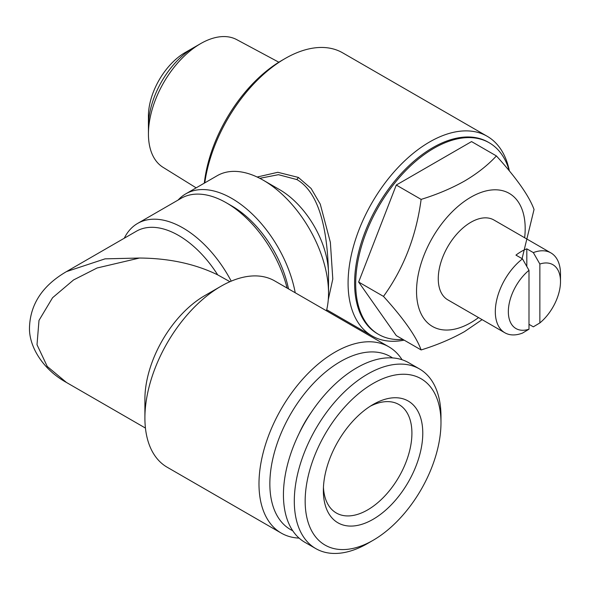 <?xml version="1.0" encoding="UTF-8"?>
<svg xmlns="http://www.w3.org/2000/svg" width="590" height="590" viewBox="0 0 590 590"><rect width="100%" height="100%" fill="white"/><g stroke="black" fill="none" stroke-linecap="round" stroke-linejoin="round"><path stroke-width="0.89" d="M148.437 127.794A64.155 37.037 -60 0 1 148.415 126.135L148.415 116.127A51.891 29.957 -60 0 1 185.105 52.569L193.771 47.561A64.155 37.037 -60 0 1 193.771 47.561A64.155 37.037 -60 0 1 193.8 47.576L200.563 43.667A73.721 42.561 120 0 0 200.563 43.675A73.721 42.561 120 0 0 148.437 133.959A73.721 42.561 120 0 0 163.039 167.317L196.16 187.856M185.105 52.569L193.771 47.569A64.155 37.037 -60 0 0 148.437 126.149A64.155 37.037 -60 0 1 193.771 47.569A64.155 37.037 -60 0 1 195.224 46.758M370.277 406.215A62.614 36.152 -60 0 1 398.951 404.548A62.614 36.152 -60 0 1 408.546 454.72A62.614 36.152 -60 0 1 367.644 509.9A62.614 36.152 -60 0 1 336.337 513.005A62.614 36.152 -60 0 1 323.445 487.34M373.072 519.311A70.299 40.585 -60 0 1 323.364 490.607A70.299 40.585 -60 0 1 373.072 404.511L373.072 404.511A70.299 40.585 -60 0 1 422.779 433.215A70.299 40.585 -60 0 1 373.072 519.311M367.644 543.464L373.072 540.322A96.037 55.445 -60 0 1 305.163 501.117A96.037 55.445 -60 0 1 373.072 383.5A96.037 55.445 -60 0 1 440.981 422.706A96.037 55.445 -60 0 1 373.072 540.322L367.644 543.464A103.722 59.885 -60 0 1 315.783 548.597A103.722 59.885 -60 0 1 299.882 465.488A103.722 59.885 -60 0 1 367.644 374.09A103.722 59.885 -60 0 1 419.497 368.949A103.722 59.885 -60 0 1 440.981 416.429L440.981 422.706M315.783 548.597L304.919 542.328A103.722 59.885 -60 0 1 289.019 459.212A103.722 59.885 -60 0 1 356.773 367.813A103.722 59.885 -60 0 1 408.634 362.68L419.497 368.949M139.469 258.036L105.072 258.848L66.493 271.592L136.327 231.265A84.51 48.793 60 0 1 178.586 235.454A84.51 48.793 60 0 1 217.703 274.874C195.113 263.855 169.035 258.243 139.469 258.036L97.092 267.985L73.558 279.948L52.562 297.736L38.999 320.392L37.008 344.722L47.266 366.464L66.486 382.49L145.435 428.075M124.269 238.235A90.661 52.34 60 0 1 137.603 223.44A90.661 52.34 60 0 1 182.93 227.924A90.661 52.34 60 0 1 231.221 281.142M137.603 223.44L181.064 198.343A90.661 52.34 60 0 1 226.39 202.835L231.826 205.969A82.976 47.908 60 0 1 288.495 288.879M231.826 205.969L226.39 202.835A90.661 52.34 60 0 1 287.087 288.068M299.093 538.102A107.557 62.098 -60 0 1 281.268 533.109A107.557 62.098 -60 0 1 264.777 446.918A107.557 62.098 -60 0 1 335.046 352.134A107.557 62.098 -60 0 1 388.825 346.802A107.557 62.098 -60 0 1 402.07 359.745M281.268 533.109L167.184 467.236A107.557 62.098 -60 0 1 144.904 418A107.557 62.098 -60 0 1 220.962 286.268L220.962 286.268A107.557 62.098 -60 0 1 274.741 280.936L388.825 346.802M292.736 530.749A99.88 57.665 -60 0 1 274.66 451.512A99.88 57.665 -60 0 1 340.482 361.545A99.88 57.665 -60 0 1 392.52 357.916M204.664 295.679L220.962 286.268L204.664 295.679A84.51 48.793 120 0 0 144.904 399.179L144.904 418M217.703 274.874L229.945 281.695M528.994 329.205A36.875 21.292 -60 0 1 508.344 311.675A36.875 21.292 -60 0 1 528.994 270.301L528.994 329.205L522.475 333.099A46.094 26.616 -60 0 1 504.856 332.775A46.094 26.616 -60 0 1 496.854 299.337A46.094 26.616 -60 0 1 522.475 258.877L515.955 255.116A46.094 26.616 -60 0 1 521.383 251.451A46.094 26.616 -60 0 1 526.818 248.84L526.818 266.488M539.857 264.032A36.875 21.292 -60 0 1 560.5 281.563A36.875 21.292 -60 0 1 539.857 322.929L539.857 264.032L533.338 252.601A46.094 26.616 -60 0 1 550.949 252.933L493.911 219.996A46.094 26.616 120 0 0 470.864 222.282A46.094 26.616 120 0 0 440.745 262.904A46.094 26.616 120 0 0 447.81 299.845L504.856 332.775M478.542 317.582A76.825 44.361 -60 0 1 470.864 322.649A76.825 44.361 -60 0 1 416.533 291.283A76.825 44.361 -60 0 1 470.864 197.193A76.825 44.361 -60 0 1 524.643 237.741M421.127 349.944L396.281 335.599L358.646 282.05L396.281 185.046L471.558 141.585L496.404 155.93C487.797 165.215 477.192 173.578 464.588 181.019C451.512 188.372 437.02 194.494 421.127 199.391C416.26 236.059 403.707 268.398 383.493 296.394C403.649 318.615 416.193 336.462 421.127 349.944C437.02 345.054 451.512 338.925 464.588 331.573L482.104 319.64M402.911 339.427A110.632 63.875 -60 0 1 378.603 334.405A110.632 63.875 -60 0 1 361.648 245.75A110.632 63.875 -60 0 1 433.923 148.26A110.632 63.875 -60 0 1 489.235 142.78A110.632 63.875 -60 0 1 509.259 170.776M489.235 142.78L488.151 142.153A110.632 63.875 120 0 0 432.831 147.633A110.632 63.875 120 0 0 360.556 245.123A110.632 63.875 120 0 0 377.519 333.778L378.603 334.405M404.172 340.157A115.242 66.537 -60 0 1 371.951 335.887A115.242 66.537 -60 0 1 354.288 243.537A115.242 66.537 -60 0 1 429.572 141.984A115.242 66.537 -60 0 1 487.193 136.275A115.242 66.537 -60 0 1 509.362 170.894M178.114 200.047A92.195 53.225 60 0 1 185.732 193.874L217.238 175.687A92.195 53.225 60 0 1 263.332 180.252A92.195 53.225 60 0 1 263.339 180.252L279.631 189.663A69.148 39.921 60 0 1 328.527 274.35C327.767 243.523 323.63 195.371 297.028 179.618L278.458 174.684L259.792 178.32M279.631 189.663L263.339 180.252A92.195 53.225 60 0 1 328.527 293.164A92.195 53.225 60 0 1 326.454 310.797M204.31 183.151A110.632 63.875 -60 0 1 281.806 60.438L285.066 58.558A115.242 66.537 -60 0 1 342.687 52.849L487.193 136.275M204.782 182.878A115.242 66.537 -60 0 1 285.066 58.558L281.806 60.438M257.159 177.022L277.824 172.295L298.363 177.428L311.085 188.453L320.267 204.125L330.363 242.298L332.797 279.041L328.269 299.713M185.732 193.874A92.195 53.225 60 0 1 231.826 198.446A92.195 53.225 60 0 1 295.221 292.758M522.069 258.649L534.046 209.48C529.171 196.087 516.626 178.239 496.404 155.93M396.281 185.046L421.127 199.391M358.646 282.05L383.493 296.394M528.994 324.323L533.338 326.831L539.857 322.929M550.949 252.933A46.094 26.616 -60 0 1 560.5 274.033L560.5 281.563M522.475 258.877L528.994 270.301M533.338 252.601L526.818 248.84M278.841 62.216L236.752 39.641A73.721 42.561 120 0 0 200.563 43.667L193.793 47.576M311.358 412.233A71.449 41.256 120 0 0 299.189 433.303M298.363 177.428A3.075 1.777 -60.7 0 1 296.659 179.412M148.437 126.149L148.437 133.959M328.527 274.35L328.527 293.164M371.951 335.887L326.713 309.765M66.493 271.592C42.753 285.398 30.422 303.88 29.5 327.037C28.637 346.057 42.664 369.429 66.493 382.49"/></g></svg>

